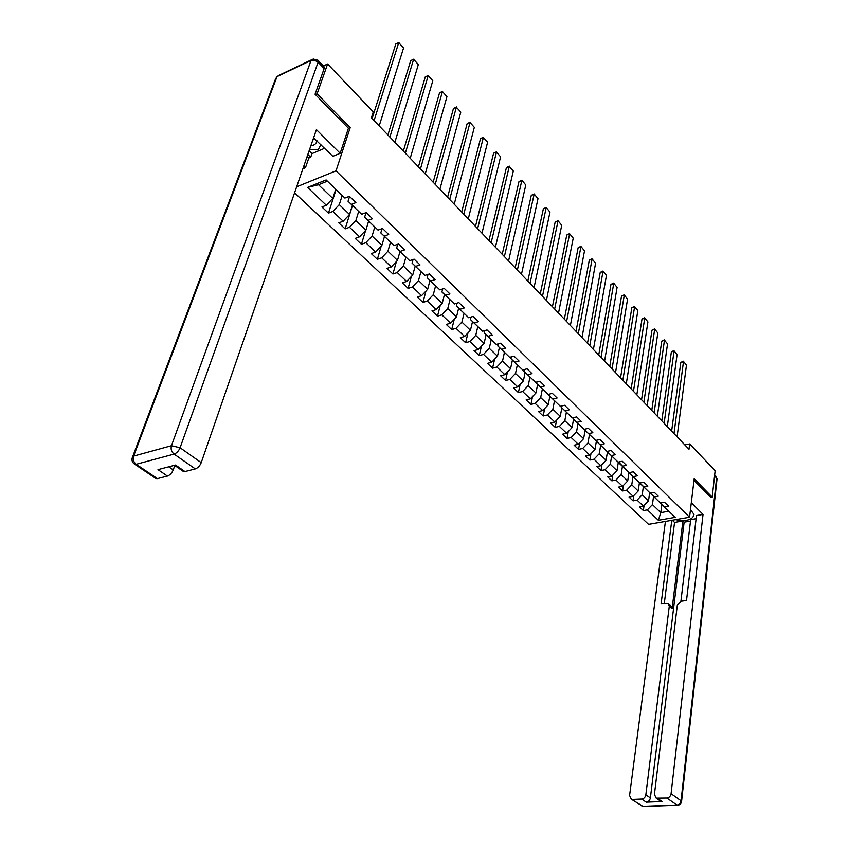 <?xml version="1.0" encoding="UTF-8"?>
<svg xmlns="http://www.w3.org/2000/svg" width="849" height="849" viewBox="0 0 849 849"><rect width="100%" height="100%" fill="white"/><g stroke="black" fill="none" stroke-linecap="round" stroke-linejoin="round"><path stroke-width="1.27" d="M294.571 192.829L648.551 524.342L689.558 517.232L336.013 170.851L296.651 186.822M661.88 504.539L660.798 512.637L668.789 511.215L660.437 503.139L664.321 506.8L668.428 506.057L664.534 502.279L660.416 503.033L654.123 496.941L658.251 496.166L654.282 492.314L650.143 493.099L643.722 486.891L647.872 486.095L643.829 482.168L639.668 482.975L633.131 476.65L637.291 475.822L633.174 471.821L628.992 472.66L622.328 466.207L626.509 465.358L622.306 461.272L618.114 462.143L611.312 455.563L615.514 454.682L611.227 450.511L607.014 451.413L600.073 444.706L604.297 443.794L599.925 439.549L595.69 440.472L588.612 433.627L592.857 432.682L588.389 428.352L584.144 429.307L576.917 422.335L581.183 421.348L576.62 416.923L572.364 417.92L564.988 410.799L569.265 409.78L564.617 405.27L560.34 406.3L552.816 399.03L557.103 397.979L552.359 393.374L548.061 394.435L540.378 387.017L544.687 385.924L539.847 381.222L535.528 382.326L527.685 374.738L532.015 373.613L527.059 368.806L522.729 369.952L514.717 362.215L519.057 361.037L514.006 356.134L509.655 357.323L501.472 349.406L505.834 348.196L500.666 343.187L496.294 344.407L487.931 336.331L492.314 335.068L487.029 329.943L482.646 331.216L474.103 322.96L478.496 321.654L473.095 316.422L468.701 317.738L459.956 309.291L464.371 307.943L458.853 302.584L454.438 303.953L445.492 295.314L449.917 293.913L444.282 288.437L439.846 289.849L430.708 281.019L435.144 279.576L429.371 273.962L424.924 275.426L415.575 266.395L420.022 264.899L414.121 259.157L409.653 260.675L400.081 251.421L404.559 249.871L398.51 244.003L394.032 245.573L384.236 236.107L388.715 234.494L382.528 228.487L378.038 230.111L367.999 220.422L372.499 218.745L366.152 212.59L361.653 214.288L351.38 204.354L355.89 202.624L349.385 196.321L344.874 198.072L326.122 179.946L307.529 187.427L318.513 184.753L332.787 198.422L335.726 189.359M664.321 506.8L675.22 517.338L658.357 520.278L647.373 509.856L643.351 510.578L644.073 505.473M307.529 187.427L326.324 205.267L321.93 206.976L328.457 213.141L332.85 211.454L343.155 221.228L338.762 222.873L345.14 228.89L349.512 227.267L359.583 236.818L355.211 238.41L361.43 244.279L365.802 242.718L375.629 252.047L371.268 253.575L377.349 259.316L381.7 257.809L391.304 266.915L386.953 268.401L392.896 274.004L397.247 272.55L406.629 281.454L402.299 282.887L408.104 288.373L412.434 286.962L421.613 295.664L417.284 297.044L422.961 302.414L427.28 301.045L436.259 309.567L431.95 310.893L437.5 316.146L441.809 314.83L450.586 323.161L446.287 324.445L451.721 329.571L456.019 328.308L464.605 336.459L460.317 337.7L465.634 342.72L469.911 341.489L478.316 349.47L474.05 350.669L479.25 355.582L483.516 354.394L491.741 362.205L487.485 363.361L492.579 368.169L496.824 367.023L504.879 374.664L500.645 375.789L505.633 380.501L509.867 379.397L517.752 386.879L513.528 387.961L518.41 392.567L522.634 391.506L530.349 398.828L526.147 399.879L530.933 404.4L535.135 403.371L542.702 410.545L538.51 411.553L543.201 415.978L547.382 414.991L554.8 422.027L550.63 422.993L555.225 427.334L559.385 426.378L566.654 433.266L562.494 434.21L567.005 438.466L571.154 437.532L578.275 444.292L574.136 445.205L578.551 449.376L582.679 448.474L589.673 455.106L585.545 455.987L589.875 460.073L593.992 459.203L600.837 465.708L596.741 466.557L600.986 470.558L605.082 469.73L611.8 476.098L607.714 476.915L611.874 480.852L615.96 480.046L622.55 486.297L618.486 487.093L622.572 490.955L626.626 490.17L633.099 496.304L629.045 497.068L633.057 500.857L637.1 500.103L643.446 506.131L639.414 506.864L643.351 510.578M348.355 128.411L350.191 127.626L317.091 93.825L327.597 63.993L373.273 111.93L371.416 117.778L688.985 449.248L689.643 443.942L684.856 444.94M660.416 503.033L650.27 493.078M649.655 492.643L648.509 500.857L642.194 494.808L643.362 486.636M650.238 493.29L654.123 496.941M643.446 506.131L648.509 500.857M637.1 500.103L642.194 494.808M650.143 493.099L639.891 482.932M639.403 482.72L638.204 490.987L631.762 484.821L632.983 476.618M639.849 483.251L643.722 486.891M633.099 496.304L638.204 490.987M626.626 490.17L631.762 484.821M639.668 482.975L629.321 472.596M628.95 472.617L627.708 480.927L621.139 474.644L622.413 466.398M629.258 473.02L633.131 476.65M622.55 486.297L627.708 480.927M615.96 480.046L621.139 474.644M628.992 472.66L618.55 462.047M618.337 462.089L617 470.675L610.314 464.265L611.63 455.987M618.465 462.588L622.328 466.207M611.8 476.098L617 470.675M605.082 469.73L610.314 464.265M618.114 462.143L607.459 451.955L607.566 451.297M607.534 451.307L606.09 460.222L599.277 453.695L600.646 445.364M607.459 451.955L611.312 455.563M600.837 465.708L606.09 460.222M593.992 459.203L599.277 453.695M607.014 451.413L596.242 441.109L596.369 440.323M596.369 441.225L594.969 449.567L588.017 442.913L589.45 434.539M596.242 441.109L600.073 444.706M589.673 455.106L594.969 449.567M582.679 448.474L588.017 442.913M595.69 440.472L584.791 430.04L584.95 429.127M585.078 430.326L583.624 438.7L576.535 431.908L578.02 423.502M584.791 430.04L588.612 433.627M578.275 444.292L583.624 438.7M571.154 437.532L576.535 431.908M584.144 429.307L573.107 418.759L573.298 417.708M573.574 419.204L572.056 427.62L564.818 420.69L566.368 412.243M573.107 418.759L576.917 422.335M566.654 433.266L572.056 427.62M559.385 426.378L564.818 420.69M572.364 417.92L561.2 407.244L561.422 406.034M561.826 407.849L560.255 416.318L552.869 409.239L554.482 400.76M561.2 407.244L564.988 410.799M554.8 422.027L560.255 416.318M547.382 414.991L552.869 409.239M560.34 406.3L549.038 395.485L549.292 394.127M549.844 396.281L548.21 404.782L540.675 397.565L542.352 389.033M549.038 395.485L552.816 399.03M542.702 410.545L548.21 404.782M535.135 403.371L540.675 397.565M548.061 394.435L536.621 383.493L536.929 381.965M537.619 384.459L535.921 393.002L528.227 385.637L529.978 377.073M536.621 383.493L540.378 387.017M530.349 398.828L535.921 393.002M522.634 391.506L528.227 385.637M535.528 382.326L523.939 371.246L524.3 369.538M525.138 372.403L523.366 380.989L515.513 373.464L517.338 364.858M523.939 371.246L527.685 374.738M517.752 386.879L523.366 380.989M509.867 379.397L515.513 373.464M522.729 369.952L511.002 358.734L511.406 356.845M512.403 360.093L510.557 368.71L502.544 361.027L504.433 352.388M511.002 358.734L514.717 362.215M504.879 374.664L510.557 368.71M496.824 367.023L502.544 361.027M509.655 357.323L497.779 345.957L498.236 343.866M499.392 347.517L497.472 356.177L489.289 348.334L491.253 339.653M497.779 345.957L501.472 349.406M491.741 362.205L497.472 356.177M483.516 354.394L489.289 348.334M496.294 344.407L484.259 332.904L484.79 330.601M486.106 334.676L484.11 343.378L475.748 335.366L477.785 326.642M484.259 332.904L487.931 336.331M478.316 349.47L484.11 343.378M469.911 341.489L475.748 335.366M482.646 331.216L470.452 319.553L471.057 317.027M472.532 321.559L470.452 330.293L461.909 322.111L464.032 313.345M470.452 319.553L474.103 322.96M464.605 336.459L470.452 330.293M456.019 328.308L461.909 322.111M468.701 317.738L456.348 305.916L457.027 303.146M458.662 308.155L456.507 316.932L447.763 308.558L449.97 299.761M456.348 305.916L459.956 309.291M450.586 323.161L456.507 316.932M441.809 314.83L447.763 308.558M454.438 303.953L441.915 291.971L442.69 288.947M444.483 294.454L442.233 303.263L433.298 294.709L435.601 285.869M441.915 291.971L445.492 295.314M436.259 309.567L442.233 303.263M427.28 301.045L433.298 294.709M439.846 289.849L427.153 277.708L428.034 274.407M429.987 280.446L427.652 289.297L418.515 280.541L420.902 271.669M427.153 277.708L430.708 281.019M421.613 295.664L427.652 289.297M412.434 286.962L418.515 280.541M424.924 275.426L412.062 263.126L413.049 259.518M415.161 266.119L412.741 275.012L403.392 266.055L405.875 257.151M412.062 263.126L415.575 266.395M406.629 281.454L412.741 275.012M397.247 272.55L403.392 266.055M409.653 260.675L396.61 248.195L397.725 244.279M400.006 251.474L397.481 260.399L387.919 251.23L390.498 242.294M396.61 248.195L400.081 251.421M391.304 266.915L397.481 260.399M381.7 257.809L387.919 251.23M394.032 245.573L380.798 232.913L382.061 228.657M384.491 236.478L381.87 245.435L372.085 236.064L374.77 227.086M380.798 232.913L384.236 236.107M375.629 252.047L381.87 245.435M365.802 242.718L372.085 236.064M378.038 230.111L364.614 217.27L366.036 212.643M368.615 221.143L365.898 230.132L355.869 220.538L358.671 211.507M364.614 217.27L367.999 220.422M359.583 236.818L365.898 230.132M349.512 227.267L355.869 220.538M361.653 214.288L348.037 201.255L349.555 196.48M352.367 205.437L349.533 214.468L339.271 204.641L342.179 195.567M348.037 201.255L351.38 204.354M343.155 221.228L349.533 214.468M332.85 211.454L339.271 204.641M344.874 198.072L326.122 179.946M326.324 205.267L332.787 198.422M317.091 93.825L315.404 94.589M327.597 63.993L323.395 65.967M710.719 497.418L712.205 497.153L715.145 470.696L689.643 443.942M712.205 497.153L694.185 478.762L689.558 517.232M350.191 127.626L336.013 170.851M327.3 181.219L318.513 184.753M653.539 496.485L652.425 504.603L660.798 512.637L658.357 520.278M668.789 511.215L675.22 517.338M647.373 509.856L652.425 504.603M328.457 213.141L336.066 189.688M345.14 228.89L352.462 205.532M361.43 244.279L365.632 230.419M377.349 259.316L381.201 246.157M392.896 274.004L396.441 261.503M408.104 288.373L411.351 276.477M422.961 302.414L425.954 291.09M437.5 316.146L440.26 305.353M451.721 329.571L454.257 319.288M465.634 342.72L467.979 332.904M479.25 355.582L481.415 346.212M492.579 368.169L494.574 359.223M505.633 380.501L507.469 371.947M518.41 392.567L520.119 384.395M530.933 404.4L532.503 396.579M543.201 415.978L544.655 408.496M555.225 427.334L556.562 420.17M567.005 438.466L568.246 431.61M578.551 449.376L579.697 442.807M589.875 460.073L590.936 453.78M600.986 470.558L601.973 464.53M611.874 480.852L612.787 475.069M622.572 490.955L623.41 485.405M633.057 500.857L633.832 495.54M374.069 120.558L398.743 42.609L395.814 43.968L372.117 118.52M379.185 125.896L403.551 48L398.743 42.609L403.551 48M395.814 43.968L399.019 42.45M320.869 144.5L318.152 149.902L309.598 149.371M310.808 145.879C314.586 145.285 316.603 143.502 316.857 140.531M312.496 140.998L313.96 138.1M309.089 150.846L311.954 153.627L310.702 157.256L308.792 158.063L305.47 167.688L302.902 168.749M305.47 167.688L303.815 166.096M318.131 60.47L323.947 66.54L324.148 68.546L315.064 94.239L348.419 128.231L340.173 153.287L332.85 156.333L313.589 137.846M340.173 153.287L316.422 129.653L201.234 462.652C199.886 465.868 197.913 467.958 195.312 468.913L184.955 471.566L182.811 471.068M311.954 153.627L324.689 148.267M168.739 466.823L173.238 469.911C171.88 473.084 169.938 475.132 167.423 476.066L157.415 478.624L155.409 478.167M184.955 471.566L175.531 465.05L157.988 469.646L167.423 476.066M173.238 469.911L174.798 465.539M308.792 158.063L307.147 156.471M307.837 154.476L310.702 157.256M690.481 509.602L694.004 514.452C692.816 519.885 686.639 521.626 675.486 519.673M690.502 521.063L684.135 522.156L682.914 520.968L674.552 522.411L672.281 520.225M696.106 518.697L690.672 519.641L680.909 601.262M665.414 521.413L629.576 795.502L631.316 799.196L642.789 806.306L676.918 805.043L666.889 798.049L656.203 798.166L654.42 794.452L677.311 605.188L681.153 601.219L686.512 600.498L696.477 515.534L703.036 514.398L671.071 793.741L681.057 800.777L716.598 478.125L714.55 475.992M691.309 502.725L703.036 514.398M682.914 520.968L672.111 608.744L669.277 606.26L645.834 794.813L650.376 797.933C649.846 800.427 648.477 801.838 646.269 802.178L662.103 801.562L659.906 800.724M669.277 606.26L668.216 603.586L661.084 603.904L671.782 520.31M632.611 799.44L641.706 799.068C643.924 798.729 645.304 797.317 645.834 794.813M666.889 798.049C669.161 797.71 670.561 796.266 671.071 793.741M710.921 497.376L693.994 480.375M684.135 522.156L650.376 797.933M674.552 522.411L664.289 603.48M668.672 603.989L671.05 606.08L672.111 608.744M690.301 511.109L691.511 510.62M389.893 137.071L413.633 59.303L410.714 60.608L387.908 134.991M394.891 142.282L418.334 64.566L413.633 59.303L418.334 64.566M410.714 60.608L413.877 59.112M405.355 153.202L428.193 75.625L425.285 76.888L403.339 151.101M410.226 158.296L432.788 80.772L428.193 75.625L432.788 80.772M425.285 76.888L428.416 75.402M420.457 168.972L442.435 91.586L439.538 92.817L418.419 166.839M425.232 173.949L446.935 96.637L442.435 91.586L446.935 96.637M439.538 92.817L442.637 91.342M435.229 184.392L456.38 107.207L453.483 108.407L433.16 182.227M439.899 189.263L460.784 112.153L456.38 107.207L460.784 112.153M453.483 108.407L456.55 106.942M449.673 199.462L470.017 122.511L467.141 123.667L447.582 197.276M454.236 204.227L474.326 127.339L470.017 122.511L474.326 127.339M467.141 123.667L470.166 122.214M463.798 214.213L483.378 137.474L480.502 138.599L461.686 211.995M468.266 218.872L487.602 142.208L483.378 137.474L487.602 142.208M480.502 138.599L483.495 137.167M477.626 228.636L496.453 152.141L493.598 153.234L475.482 226.407M481.988 233.199L500.592 156.778L496.453 152.141L500.592 156.778M493.598 153.234L496.548 151.812M491.147 242.761L509.262 166.5L506.418 167.561L488.992 240.5M495.423 247.218L513.316 171.042L509.262 166.5L513.316 171.042M506.418 167.561L509.347 166.149M504.391 256.578L521.817 180.572L518.983 181.59L502.215 254.307M508.572 260.94L525.786 185.018L521.87 180.19L525.786 185.018M518.983 181.59L521.87 180.19M517.359 270.109L534.117 194.347L531.283 195.344L515.163 267.817M521.456 274.386L538.001 198.708L534.148 193.965L538.001 198.708M531.283 195.344L534.148 193.965M530.052 283.354L546.162 207.856L543.349 208.822L527.834 281.051M534.063 287.546L549.972 212.133L546.183 207.453L549.972 212.133M543.349 208.822L546.183 207.453M542.479 296.333L557.973 221.101L555.172 222.035L540.251 294.009M546.416 300.44L561.72 225.293L557.973 220.676L561.72 225.293M555.172 222.035L557.973 220.676M554.662 309.047L569.562 234.08L566.771 234.993L552.423 306.712M558.515 313.069L573.224 238.187L569.541 233.645L573.224 238.187M566.771 234.993L569.541 233.645M566.601 321.506L580.918 246.815L578.137 247.696L564.352 319.15M570.379 325.454L584.515 250.848L580.875 246.359L584.515 250.848M578.137 247.696L580.875 246.359M578.307 333.721L592.061 259.306L589.291 260.165L576.036 331.354M582 337.584L595.584 263.254L591.997 258.828L595.584 263.254M589.291 260.165L591.997 258.828M589.768 345.692L602.992 271.553L600.232 272.391L587.487 343.314M593.398 349.48L606.451 275.426L602.917 271.064L606.451 275.426M600.232 272.391L602.917 271.064M601.018 357.429L613.71 283.577L610.962 284.383L598.725 355.041M604.573 361.143L617.106 287.376L613.625 283.078L617.106 287.376M610.962 284.383L613.625 283.078M612.044 368.933L624.238 295.367L621.5 296.152L609.741 366.535M615.536 372.584L627.56 299.103L624.132 294.858L627.56 299.103M621.5 296.152L624.132 294.858M622.858 380.225L634.564 306.945L631.836 307.709L620.555 377.816M626.286 383.801L637.832 310.607L634.447 306.415L637.832 310.607M631.836 307.709L634.447 306.415M633.471 391.304L644.699 318.311L641.982 319.054L631.157 388.884M636.835 394.806L647.914 321.909L644.571 317.77L647.914 321.909M641.982 319.054L644.571 317.77M643.882 402.171L654.653 329.465L651.958 330.187L641.557 399.741M647.182 405.61L657.805 332.999L654.515 328.924L657.805 332.999M651.958 330.187L654.515 328.924M654.101 412.837L664.427 340.428L661.742 341.128L651.767 410.407M657.338 416.212L667.526 343.898L664.279 339.865L667.526 343.898M661.742 341.128L664.279 339.865M664.13 423.301L674.032 351.189L671.357 351.868L661.796 420.871M667.303 426.623L677.077 354.595L673.862 350.626L677.077 354.595M671.357 351.868L673.862 350.626M673.979 433.584L683.466 361.77L680.802 362.427L671.633 431.133M677.099 436.832L686.459 365.112L683.286 361.186L686.459 365.112M680.802 362.427L683.286 361.186M324.148 68.546L318.099 62.232L180.084 447.752L171.456 445.714L311.031 60.449L277.007 76.633L133.611 456.115L171.456 445.714C170.585 449.068 171.466 451.87 174.087 454.098L136.201 464.297L157.415 478.624M195.312 468.913L174.087 454.098C176.698 453.111 178.704 450.999 180.084 447.752L201.234 462.652M136.201 464.297C133.569 462.132 132.709 459.405 133.611 456.115L132.2 457.908C131.563 460.699 132.455 462.832 134.874 464.318L136.201 464.297M134.28 463.957L156.099 478.634M318.099 62.232L317.908 60.237L313.217 59.006L311.031 60.449L314.629 60.247L318.099 62.232M132.731 456.507L275.511 78.989L277.007 76.633L279.225 75.179L311.286 59.918M657.572 798.431L662.103 801.562M646.269 802.178L641.706 799.068M643.903 806.476L640.708 805.531M631.316 799.196L643.192 806.508L677.322 805.245C679.731 805.107 681.153 803.823 681.588 801.392L681.057 800.777C680.558 803.292 679.179 804.714 676.918 805.043L678.043 805.202M714.688 474.835L717.023 478.942L681.545 801.721M716.121 476.331L716.981 479.388M277.23 76.166L276.445 76.972M183.533 471.566L174.491 465.316M656.203 798.166L660.734 801.297"/></g></svg>
